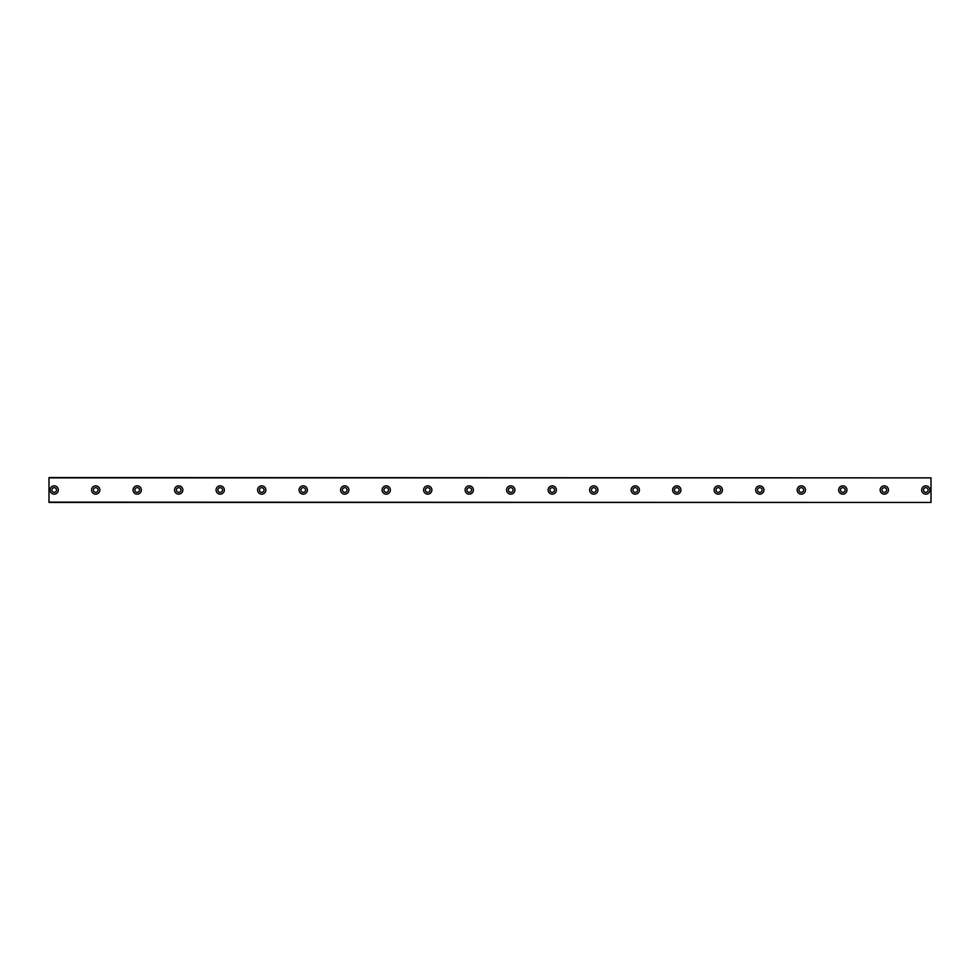 <?xml version="1.0" encoding="UTF-8"?>
<svg xmlns="http://www.w3.org/2000/svg" width="980" height="980" viewBox="0 0 980 980"><rect width="100%" height="100%" fill="white"/><g stroke="black" fill="none" stroke-linecap="round" stroke-linejoin="round"><path stroke-width="1.47" d="M54.194 492.34A2.34 2.34 0 0 1 51.854 490A2.34 2.34 0 0 1 54.194 487.66A2.34 2.34 0 0 1 56.522 490A2.34 2.34 0 0 1 54.194 492.34M925.806 492.34A2.34 2.34 0 0 1 923.479 490A2.34 2.34 0 0 1 925.806 487.66A2.34 2.34 0 0 1 928.146 490A2.34 2.34 0 0 1 925.806 492.34M884.303 492.34A2.34 2.34 0 0 1 881.976 490A2.34 2.34 0 0 1 884.303 487.66A2.34 2.34 0 0 1 886.643 490A2.34 2.34 0 0 1 884.303 492.34M842.8 492.34A2.34 2.34 0 0 1 840.46 490A2.34 2.34 0 0 1 842.8 487.66A2.34 2.34 0 0 1 845.14 490A2.34 2.34 0 0 1 842.8 492.34M801.297 492.34A2.34 2.34 0 0 1 798.957 490A2.34 2.34 0 0 1 801.297 487.66A2.34 2.34 0 0 1 803.625 490A2.34 2.34 0 0 1 801.297 492.34M759.794 492.34A2.34 2.34 0 0 1 757.454 490A2.34 2.34 0 0 1 759.794 487.66A2.34 2.34 0 0 1 762.122 490A2.34 2.34 0 0 1 759.794 492.34M718.279 492.34A2.34 2.34 0 0 1 715.951 490A2.34 2.34 0 0 1 718.279 487.66A2.34 2.34 0 0 1 720.619 490A2.34 2.34 0 0 1 718.279 492.34M676.776 492.34A2.34 2.34 0 0 1 674.436 490A2.34 2.34 0 0 1 676.776 487.66A2.34 2.34 0 0 1 679.115 490A2.34 2.34 0 0 1 676.776 492.34M635.273 492.34A2.34 2.34 0 0 1 632.933 490A2.34 2.34 0 0 1 635.273 487.66A2.34 2.34 0 0 1 637.6 490A2.34 2.34 0 0 1 635.273 492.34M593.77 492.34A2.34 2.34 0 0 1 591.43 490A2.34 2.34 0 0 1 593.77 487.66A2.34 2.34 0 0 1 596.097 490A2.34 2.34 0 0 1 593.77 492.34M552.255 492.34A2.34 2.34 0 0 1 549.927 490A2.34 2.34 0 0 1 552.255 487.66A2.34 2.34 0 0 1 554.594 490A2.34 2.34 0 0 1 552.255 492.34M510.752 492.34A2.34 2.34 0 0 1 508.424 490A2.34 2.34 0 0 1 510.752 487.66A2.34 2.34 0 0 1 513.091 490A2.34 2.34 0 0 1 510.752 492.34M469.249 492.34A2.34 2.34 0 0 1 466.909 490A2.34 2.34 0 0 1 469.249 487.66A2.34 2.34 0 0 1 471.576 490A2.34 2.34 0 0 1 469.249 492.34M427.746 492.34A2.34 2.34 0 0 1 425.406 490A2.34 2.34 0 0 1 427.746 487.66A2.34 2.34 0 0 1 430.073 490A2.34 2.34 0 0 1 427.746 492.34M386.23 492.34A2.34 2.34 0 0 1 383.903 490A2.34 2.34 0 0 1 386.23 487.66A2.34 2.34 0 0 1 388.57 490A2.34 2.34 0 0 1 386.23 492.34M344.727 492.34A2.34 2.34 0 0 1 342.4 490A2.34 2.34 0 0 1 344.727 487.66A2.34 2.34 0 0 1 347.067 490A2.34 2.34 0 0 1 344.727 492.34M303.224 492.34A2.34 2.34 0 0 1 300.885 490A2.34 2.34 0 0 1 303.224 487.66A2.34 2.34 0 0 1 305.564 490A2.34 2.34 0 0 1 303.224 492.34M261.721 492.34A2.34 2.34 0 0 1 259.382 490A2.34 2.34 0 0 1 261.721 487.66A2.34 2.34 0 0 1 264.049 490A2.34 2.34 0 0 1 261.721 492.34M220.206 492.34A2.34 2.34 0 0 1 217.879 490A2.34 2.34 0 0 1 220.206 487.66A2.34 2.34 0 0 1 222.546 490A2.34 2.34 0 0 1 220.206 492.34M178.703 492.34A2.34 2.34 0 0 1 176.375 490A2.34 2.34 0 0 1 178.703 487.66A2.34 2.34 0 0 1 181.043 490A2.34 2.34 0 0 1 178.703 492.34M137.2 492.34A2.34 2.34 0 0 1 134.86 490A2.34 2.34 0 0 1 137.2 487.66A2.34 2.34 0 0 1 139.54 490A2.34 2.34 0 0 1 137.2 492.34M95.697 492.34A2.34 2.34 0 0 1 93.357 490A2.34 2.34 0 0 1 95.697 487.66A2.34 2.34 0 0 1 98.025 490A2.34 2.34 0 0 1 95.697 492.34M54.194 485.847A4.153 4.153 0 0 0 50.041 490A4.153 4.153 0 0 0 54.194 494.153A4.153 4.153 0 0 0 58.334 490A4.153 4.153 0 0 0 54.194 485.847M925.806 485.847A4.153 4.153 0 0 0 921.666 490A4.153 4.153 0 0 0 925.806 494.153A4.153 4.153 0 0 0 929.959 490A4.153 4.153 0 0 0 925.806 485.847M884.303 485.847A4.153 4.153 0 0 0 880.15 490A4.153 4.153 0 0 0 884.303 494.153A4.153 4.153 0 0 0 888.456 490A4.153 4.153 0 0 0 884.303 485.847M842.8 485.847A4.153 4.153 0 0 0 838.647 490A4.153 4.153 0 0 0 842.8 494.153A4.153 4.153 0 0 0 846.953 490A4.153 4.153 0 0 0 842.8 485.847M801.297 485.847A4.153 4.153 0 0 0 797.144 490A4.153 4.153 0 0 0 801.297 494.153A4.153 4.153 0 0 0 805.45 490A4.153 4.153 0 0 0 801.297 485.847M759.794 485.847A4.153 4.153 0 0 0 755.641 490A4.153 4.153 0 0 0 759.794 494.153A4.153 4.153 0 0 0 763.935 490A4.153 4.153 0 0 0 759.794 485.847M718.279 485.847A4.153 4.153 0 0 0 714.126 490A4.153 4.153 0 0 0 718.279 494.153A4.153 4.153 0 0 0 722.432 490A4.153 4.153 0 0 0 718.279 485.847M676.776 485.847A4.153 4.153 0 0 0 672.623 490A4.153 4.153 0 0 0 676.776 494.153A4.153 4.153 0 0 0 680.929 490A4.153 4.153 0 0 0 676.776 485.847M635.273 485.847A4.153 4.153 0 0 0 631.12 490A4.153 4.153 0 0 0 635.273 494.153A4.153 4.153 0 0 0 639.426 490A4.153 4.153 0 0 0 635.273 485.847M593.77 485.847A4.153 4.153 0 0 0 589.617 490A4.153 4.153 0 0 0 593.77 494.153A4.153 4.153 0 0 0 597.91 490A4.153 4.153 0 0 0 593.77 485.847M552.255 485.847A4.153 4.153 0 0 0 548.114 490A4.153 4.153 0 0 0 552.255 494.153A4.153 4.153 0 0 0 556.407 490A4.153 4.153 0 0 0 552.255 485.847M510.752 485.847A4.153 4.153 0 0 0 506.599 490A4.153 4.153 0 0 0 510.752 494.153A4.153 4.153 0 0 0 514.904 490A4.153 4.153 0 0 0 510.752 485.847M469.249 485.847A4.153 4.153 0 0 0 465.096 490A4.153 4.153 0 0 0 469.249 494.153A4.153 4.153 0 0 0 473.401 490A4.153 4.153 0 0 0 469.249 485.847M427.746 485.847A4.153 4.153 0 0 0 423.593 490A4.153 4.153 0 0 0 427.746 494.153A4.153 4.153 0 0 0 431.886 490A4.153 4.153 0 0 0 427.746 485.847M386.23 485.847A4.153 4.153 0 0 0 382.09 490A4.153 4.153 0 0 0 386.23 494.153A4.153 4.153 0 0 0 390.383 490A4.153 4.153 0 0 0 386.23 485.847M344.727 485.847A4.153 4.153 0 0 0 340.575 490A4.153 4.153 0 0 0 344.727 494.153A4.153 4.153 0 0 0 348.88 490A4.153 4.153 0 0 0 344.727 485.847M303.224 485.847A4.153 4.153 0 0 0 299.072 490A4.153 4.153 0 0 0 303.224 494.153A4.153 4.153 0 0 0 307.377 490A4.153 4.153 0 0 0 303.224 485.847M261.721 485.847A4.153 4.153 0 0 0 257.569 490A4.153 4.153 0 0 0 261.721 494.153A4.153 4.153 0 0 0 265.874 490A4.153 4.153 0 0 0 261.721 485.847M220.206 485.847A4.153 4.153 0 0 0 216.066 490A4.153 4.153 0 0 0 220.206 494.153A4.153 4.153 0 0 0 224.359 490A4.153 4.153 0 0 0 220.206 485.847M178.703 485.847A4.153 4.153 0 0 0 174.55 490A4.153 4.153 0 0 0 178.703 494.153A4.153 4.153 0 0 0 182.856 490A4.153 4.153 0 0 0 178.703 485.847M137.2 485.847A4.153 4.153 0 0 0 133.047 490A4.153 4.153 0 0 0 137.2 494.153A4.153 4.153 0 0 0 141.353 490A4.153 4.153 0 0 0 137.2 485.847M95.697 485.847A4.153 4.153 0 0 0 91.544 490A4.153 4.153 0 0 0 95.697 494.153A4.153 4.153 0 0 0 99.85 490A4.153 4.153 0 0 0 95.697 485.847M49 477.86L931 477.86L49 477.554L49 502.446L931 502.446L49 502.14M931 477.86L931 502.14"/></g></svg>
